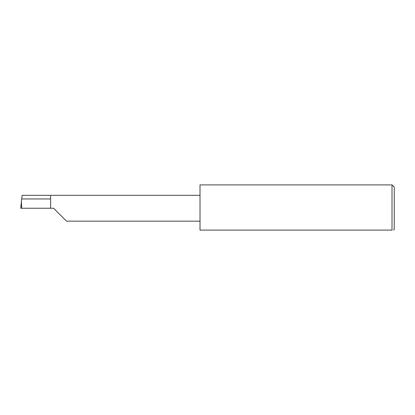 <?xml version="1.0" encoding="UTF-8"?>
<svg xmlns="http://www.w3.org/2000/svg" width="415" height="415" viewBox="0 0 415 415"><rect width="100%" height="100%" fill="white"/><g stroke="black" fill="none" stroke-linecap="round" stroke-linejoin="round"><path stroke-width="0.62" d="M50.599 198.951L21.705 198.951L22.151 195.33L50.599 195.33L50.599 208.247L53.587 208.247L66.504 221.164L53.587 208.247M393.503 230.097L394.25 229.35L394.25 187.144L392.009 184.903L392.009 230.097L200.009 230.097L200.009 184.903L392.009 184.903M21.705 198.951L21.404 201.602L21.715 208.247L20.75 208.247L21.404 201.602M50.599 208.247L21.715 208.247M392.009 230.097C393.98 230.097 393.98 230.097 392.009 230.097M21.383 201.835L20.75 208.247M50.599 195.33L200.009 195.33M66.504 221.164L200.009 221.164"/></g></svg>
